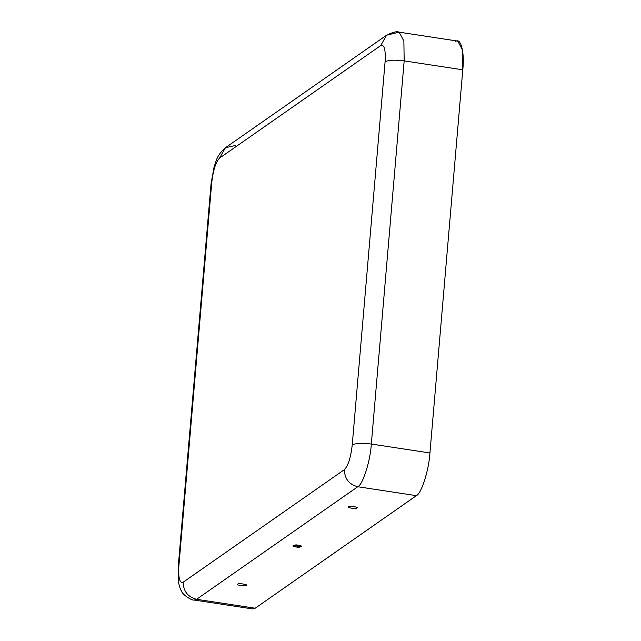 <?xml version="1.0" encoding="UTF-8"?>
<svg xmlns="http://www.w3.org/2000/svg" width="641" height="641" viewBox="0 0 641 641"><rect width="100%" height="100%" fill="white"/><g stroke="black" fill="none" stroke-linecap="round" stroke-linejoin="round"><path stroke-width="0.96" d="M237.811 584.135C237.827 582.885 249.004 584.584 246.056 585.393C246.04 586.651 234.87 584.953 237.811 584.135C234.87 584.953 246.04 586.651 246.056 585.393C249.004 584.584 237.827 582.885 237.811 584.135L237.643 584.352M348.592 506.775C348.608 505.517 359.777 507.223 356.837 508.033C356.821 509.291 345.651 507.584 348.592 506.775C345.651 507.584 356.821 509.291 356.837 508.033C359.777 507.223 348.608 505.517 348.592 506.775L348.416 506.991M298.57 545.211L293.033 545.667L296.078 546.957L301.631 546.404L298.57 545.211C303.906 545.651 300.525 548.007 296.078 546.957C290.742 546.517 294.123 544.161 298.57 545.211M455.286 41.817C460.631 36.601 464.757 51.993 462.786 69.813L404.175 60.887C395.056 59.733 388.694 60.022 385.089 61.752L352.238 444.91C350.795 457.522 348.175 465.759 344.393 469.629C348.175 465.759 350.795 457.522 352.238 444.91L385.089 61.752C385.762 49.678 384.312 44.277 380.746 45.543L219.567 158.103C215.777 161.973 213.165 170.21 211.714 182.821L178.871 565.979C178.198 578.046 179.648 583.454 183.206 582.188L344.393 469.629C344.554 478.739 349.016 484.444 357.766 486.735L416.378 495.661L255.198 608.221L250.599 607.524M462.786 69.813L429.935 452.971C428.909 470.125 421.449 493.602 416.378 495.661C421.449 493.602 428.909 470.125 429.935 452.971L462.786 69.813L462.482 49.958L457.754 41.096L399.143 32.17L403.87 41.032L404.175 60.887L371.323 444.045L429.935 452.971L371.323 444.045L404.175 60.887L462.786 69.813M352.238 444.91C355.843 443.187 362.205 442.899 371.323 444.045C370.298 461.2 362.838 484.676 357.766 486.735C362.838 484.676 370.298 461.2 371.323 444.045C362.205 442.899 355.843 443.187 352.238 444.91M357.766 486.735L196.587 599.295L255.198 608.221L416.378 495.661L357.766 486.735C349.016 484.444 344.554 478.739 344.393 469.629L183.206 582.188C183.374 591.298 187.829 597.003 196.587 599.295L357.766 486.735M235.495 145.459L225.424 147.742L219.567 158.103L225.424 147.742C216.418 155.563 215.993 161.772 214.094 166.9L211.065 183.743L178.214 566.9L178.398 581.291C179.127 585.682 180.161 588.951 181.515 591.106C182.204 594.632 192.204 600.889 194.119 600.024L196.587 599.295L194.119 600.024L252.73 608.95L255.198 608.221L196.587 599.295C187.829 597.003 183.374 591.298 183.206 582.188C179.648 583.454 178.198 578.046 178.871 565.979L178.214 566.9L178.871 565.979L211.714 182.821L211.065 183.743L211.714 182.821C213.165 170.21 215.777 161.973 219.567 158.103L380.746 45.543C384.312 44.277 385.762 49.678 385.089 61.752C388.694 60.022 395.056 59.733 404.175 60.887L403.87 41.032L399.143 32.17C397.075 31.088 392.901 32.098 386.603 35.183L380.746 45.543L386.603 35.183L399.143 32.17M225.424 147.742L386.603 35.183"/></g></svg>
